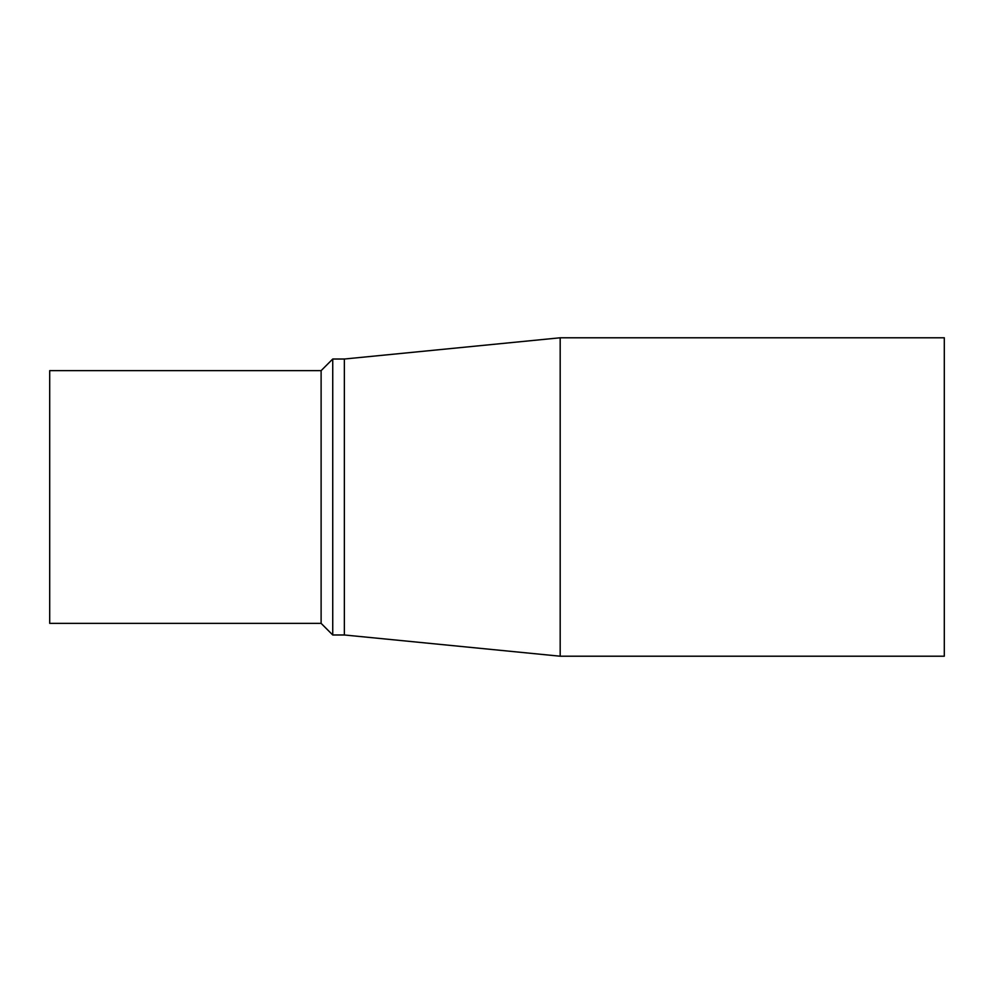 <?xml version="1.0" encoding="UTF-8"?>
<svg xmlns="http://www.w3.org/2000/svg" width="994" height="994" viewBox="0 0 994 994"><rect width="100%" height="100%" fill="white"/><g stroke="black" fill="none" stroke-linecap="round" stroke-linejoin="round"><path stroke-width="1.49" d="M560.181 337.786L560.181 656.214L344.359 634.98L344.359 359.02L560.181 337.786L944.3 337.786L944.3 656.214L560.181 656.214M321.112 370.65L321.112 623.35L49.7 623.35L49.7 370.65L321.112 370.65L332.741 359.02L344.359 359.02M332.741 359.02L332.741 634.98L344.359 634.98M321.112 623.35L332.741 634.98"/></g></svg>
